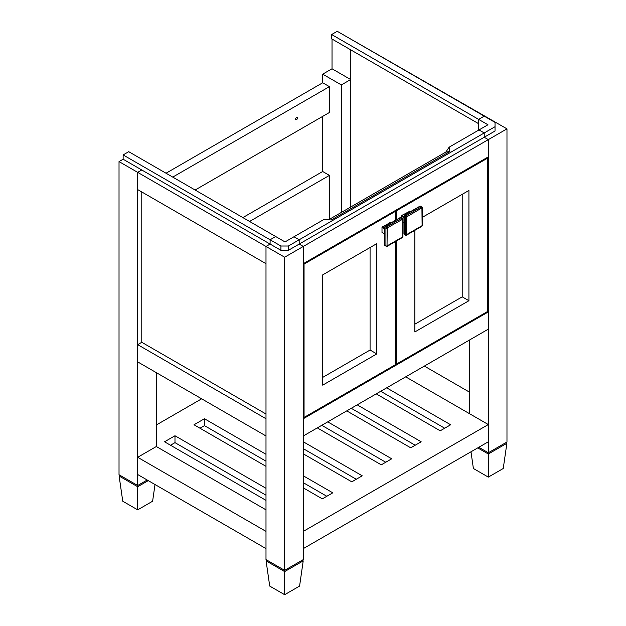 <?xml version="1.0" encoding="UTF-8"?>
<svg xmlns="http://www.w3.org/2000/svg" width="626" height="626" viewBox="0 0 626 626"><rect width="100%" height="100%" fill="white"/><g stroke="black" fill="none" stroke-linecap="round" stroke-linejoin="round"><path stroke-width="0.94" d="M477.74 447.895L488.319 454.007L488.319 139.629L506.974 128.862L506.974 442.003L488.319 452.77L478.812 447.277M506.974 128.862L340.974 33.452M488.319 424.553L488.319 441.784L303.305 548.603L303.305 531.38L488.319 424.553L405.695 376.852L469.672 413.786L469.672 339.918M495.033 126.702L495.033 131.014L484.219 137.258L488.319 139.629L484.219 137.258L484.219 132.955L478.992 129.934L484.219 132.955L495.033 126.702L495.033 122.399L484.219 116.154L478.624 119.386L487.951 124.77L449.155 147.165L445.798 152.118L328.564 219.804M478.624 130.153L478.624 119.386L484.219 116.154L337.25 31.3L331.655 34.532L478.624 119.386L478.624 130.153M280.918 246.018L288.383 246.018L484.219 132.955L484.219 137.258L299.197 244.077L303.305 246.448L488.319 139.629L488.319 156.86L303.305 263.679L303.305 246.448L303.305 559.589L284.65 570.356L284.65 257.216L303.305 246.448L299.197 244.077L299.197 239.774L293.977 236.753L285.026 241.926L275.698 236.542L270.103 239.774L280.918 246.018L280.918 250.322L270.103 244.077L270.103 239.774L270.103 244.077L265.995 246.448L284.65 257.216M284.65 594.7L284.65 571.593L303.211 560.88L299.58 586.077L284.65 594.7L269.72 586.077L266.089 560.88L284.65 571.593L284.65 570.356L265.995 559.589L265.995 246.448L265.995 263.679L137.681 189.592L137.681 172.361L141.781 169.99L137.681 172.361L265.995 246.448L270.103 244.077L123.134 159.223L119.026 161.594L137.681 172.361L137.681 485.502L119.026 474.735L119.026 161.594M449.155 147.165L449.898 151.469L331.279 219.961L323.822 219.523L293.977 236.753L299.197 239.774L299.197 244.077L288.383 250.322L280.918 250.322M288.383 246.018L288.383 250.322M341.35 212.417L341.35 84.925L350.302 79.76M166.031 173.222L322.695 82.773L322.695 74.158L332.023 68.774L350.302 79.33M322.695 74.158L341.35 84.925M242.872 217.59L322.695 171.501L322.695 116.366M332.023 39.055L332.023 68.774M137.681 457.293L137.681 474.524L265.995 548.603L265.995 531.38L137.681 457.293L156.328 446.526L265.995 509.838L156.328 446.526L156.328 372.65M147.188 480.009L137.681 485.502L137.681 486.738L148.26 480.627M449.898 151.469L445.798 152.118M303.305 417.018L304.048 417.448L395.436 364.684L395.436 241.55M395.436 220.336L395.436 211.345L304.048 264.109L304.048 417.448M394.693 210.915L395.436 211.345M303.305 263.679L304.048 264.109M376.789 243.647L376.789 353.917L322.695 385.147L322.695 274.877L376.789 243.647L370.076 247.528L370.076 350.036L376.789 353.917M370.076 350.036L322.695 377.392M322.695 274.877L370.076 247.528M395.436 363.823L396.188 364.254L487.576 311.49L487.576 158.151L396.188 210.915L396.188 219.906M486.832 157.721L487.576 158.151M395.436 210.485L396.188 210.915M396.188 241.12L396.188 364.254M468.921 300.723L462.207 296.841L462.207 194.334L422.339 217.347L468.921 190.453L468.921 300.723L414.835 331.952L414.835 230.345M462.207 194.334L468.921 190.453M462.207 296.841L414.835 324.198M303.305 418.739L303.305 435.97L488.319 329.151L488.319 311.92L303.305 418.739M487.576 311.49L488.319 311.92M141.781 191.963L141.781 342.289L137.681 344.652L137.681 361.883L265.995 435.97L265.995 418.739L137.681 344.652M141.781 342.289L265.995 414.005M350.302 207.253L350.302 49.603L478.624 123.69L331.655 38.835L331.655 34.532M172.745 177.103L329.417 86.646L329.417 112.492L195.124 190.022M295.652 119.057A1.322 0.759 -60 0 1 296.231 117.735A1.322 0.759 -60 0 1 297.248 117.383A1.322 0.759 -60 0 1 297.522 117.985A1.322 0.759 -60 0 1 296.943 119.308A1.322 0.759 -60 0 1 295.926 119.668A1.322 0.759 -60 0 1 295.652 119.057M322.695 82.773L329.417 86.646M249.586 221.463L329.417 175.382L329.417 219.311M322.695 171.501L329.417 175.382M469.672 392.252L424.35 366.085M156.328 424.984L201.65 398.817M376.226 393.864L440.203 430.805L450.642 424.772L386.672 387.838M346.757 410.883L410.734 447.817L421.173 441.784L357.203 404.85M317.288 427.894L381.265 464.828L391.712 458.795L327.734 421.861M303.305 453.842L351.796 481.84L362.243 475.815L303.305 441.784M303.305 487.873L322.327 498.859L332.774 492.826L303.305 475.815M265.995 454.28L204.452 418.739L194.005 424.772L265.995 466.339M265.995 488.303L174.983 435.759L164.536 441.784L265.995 500.362M444.679 428.215L380.702 391.281M415.21 445.235L351.233 408.293M385.741 462.246L321.764 425.312M356.272 479.258L303.305 448.678M326.803 496.269L303.305 482.701M265.995 461.166L204.452 425.633L199.976 428.215M265.995 495.197L174.983 442.645L170.507 445.235M204.452 418.739L204.452 425.633M174.983 435.759L174.983 442.645M470.987 451.792L473.389 468.491L488.319 477.114L503.249 468.491L506.88 443.294L505.808 442.676M488.319 477.114L488.319 454.007L506.88 443.294L505.472 442.872M120.192 475.408L119.12 476.026L122.751 501.223L137.681 509.846L152.611 501.223L155.013 484.532M120.528 475.603L119.12 476.026L137.681 486.738L137.681 509.846M301.802 560.458L303.211 560.88L302.139 560.262M267.161 560.262L266.089 560.88L267.498 560.458M123.134 154.919L270.103 239.774L275.698 236.542L128.729 151.688L123.134 154.919L123.134 159.223M390.217 222.543L382.009 227.277L382.009 232.449L384.575 234.108M409.615 211.345L401.782 215.438L401.407 217.449M402.714 236.863L387.048 245.908L387.228 227.927L402.714 219.202L402.714 236.863A0.79 0.454 180 0 0 402.941 236.542L402.362 237.551A0.79 0.454 -120 0 0 402.526 237.184M402.714 218.56A0.79 0.454 180 0 1 402.714 219.202M400.452 217.441L385.154 226.276A0.79 0.454 -120 0 1 385.553 226.315A1.056 0.61 120 0 0 384.81 227.606L385.929 228.247A1.056 0.61 -60 0 1 386.672 226.956L385.553 226.315L400.843 217.48A0.79 0.454 -120 0 0 400.452 217.441L401.376 217.425A1.056 0.61 120 0 0 400.843 217.48L401.962 218.13A0.79 0.454 60 0 1 402.526 219.1M387.228 227.927A0.79 0.454 60 0 0 386.672 226.956L401.962 218.13A1.056 0.61 -60 0 1 402.495 218.075L402.941 218.881L402.941 236.542M385.154 226.276L384.575 227.277A0.79 0.454 180 0 0 384.81 227.606L384.81 245.267L385.929 245.908L385.929 228.247A0.79 0.454 0 0 0 387.048 228.247M402.362 237.551L387.071 246.378A0.79 0.454 -120 0 1 386.672 246.339A1.056 0.61 -60 0 1 386.148 246.394A1.056 0.61 -60 0 1 385.929 245.908A0.79 0.454 0 0 0 387.048 245.908M384.575 227.277L384.575 244.938A0.79 0.454 180 0 0 384.81 245.267A1.056 0.61 120 0 0 385.029 245.744L387.071 246.378A0.79 0.454 -120 0 0 387.228 246.018M382.009 232.449L384.575 233.928M390.914 222.95L389.841 222.324M382.384 226.635L384.575 227.903M384.575 228.764L382.009 227.277M422.112 225.665L406.438 234.711L406.438 217.05L421.924 207.895L422.112 225.665A0.79 0.454 180 0 0 422.339 225.344L421.76 226.354A0.79 0.454 -120 0 0 421.924 225.986M422.112 207.362A0.79 0.454 180 0 1 422.112 208.004M419.85 206.244L404.553 215.07A0.79 0.454 -120 0 1 404.952 215.109A1.056 0.61 120 0 0 404.2 216.408L405.319 217.05A1.056 0.61 -60 0 1 406.071 215.759L404.952 215.109L420.242 206.283A0.79 0.454 -120 0 0 419.85 206.244L420.774 206.228A1.056 0.61 120 0 0 420.242 206.283L421.361 206.932A0.79 0.454 60 0 1 421.924 207.895M406.626 216.729A0.79 0.454 60 0 0 406.071 215.759L421.361 206.932A1.056 0.61 -60 0 1 421.893 206.877L422.339 207.683L422.339 225.344M404.553 215.07L403.973 216.08A0.79 0.454 180 0 0 404.2 216.408L404.2 234.061L405.319 234.711L405.319 217.05A0.79 0.454 0 0 0 406.438 217.05M421.76 226.354L406.462 235.18A0.79 0.454 -120 0 1 406.071 235.141A1.056 0.61 -60 0 1 405.538 235.196A1.056 0.61 -60 0 1 405.319 234.711A0.79 0.454 0 0 0 406.438 234.711M403.973 216.08L403.973 233.741A0.79 0.454 180 0 0 404.2 234.061A1.056 0.61 120 0 0 404.419 234.547L406.462 235.18A0.79 0.454 -120 0 0 406.626 234.82M402.941 222.136L403.973 222.731M410.312 211.745L409.24 211.126M401.782 215.438L403.973 216.698M403.973 217.566L401.407 216.08M401.376 217.425L402.495 218.075M384.575 244.938L385.029 245.744M390.108 222.3L391.07 222.856M420.774 206.228L421.893 206.877M403.973 233.741L404.419 234.547M402.941 222.316L403.973 222.911M409.506 211.103L410.468 211.658"/></g></svg>

